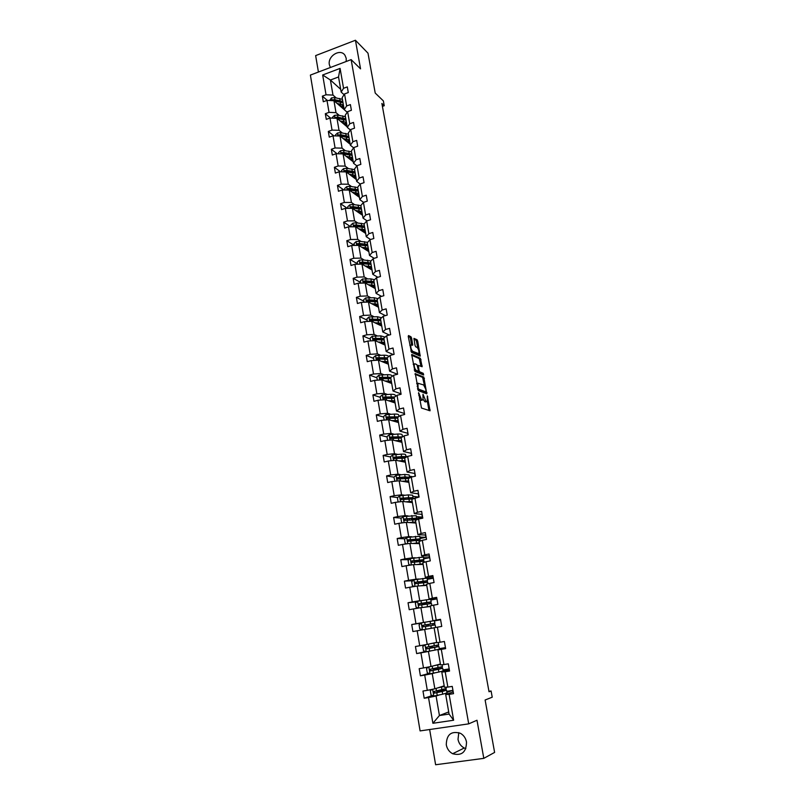 <?xml version="1.0" encoding="UTF-8"?>
<svg xmlns="http://www.w3.org/2000/svg" width="805" height="805" viewBox="0 0 805 805"><rect width="100%" height="100%" fill="white"/><g stroke="black" fill="none" stroke-linecap="round" stroke-linejoin="round"><path stroke-width="1.21" d="M418.59 392.619L421.488 408.044L430.071 410.792L427.294 395.849L427.304 401.373L425.966 401.403L422.987 394.249L422.997 399.823L421.619 399.854L418.59 392.619M346.2 61.492L346.21 58.322L345.023 55.374C340.565 48.028 327.394 55.968 329.366 64.732L330.392 67.489M446.282 744.826C447.097 748.892 449.22 751.86 452.651 753.732C461.748 756.076 466.357 752.162 466.498 742.009C465.713 738.105 463.7 735.207 460.46 733.315C451.233 730.678 446.513 734.512 446.282 744.826M458.81 732.59L458.005 739.372C458.81 743.317 460.883 746.195 464.244 748.016L465.853 748.65M429.649 729.521L435.616 764.75L483.805 758.35L494.612 752.423L485.113 699.998L492.227 697.211L491.09 690.992L488.947 691.324M483.805 758.35L476.993 720.244L468.711 723.856L351.131 59.62L360.549 68.858L355.438 40.25L315.641 55.605L318.418 72.037M355.438 40.25L367.996 53.17L375.221 93.058L383.361 100.887L384.247 105.737L381.882 103.483L489.027 691.767L491.09 690.992M411.637 338.18L410.942 336.742L408.517 335.554L408.256 336.53L411.526 352.349L420.22 356.142L417.715 341.139L417.03 339.72L413.961 338.392L415.018 345.365L415.712 346.794L417.121 347.458C418.67 349.219 419.244 351.292 418.852 353.687L412.693 351.322C411.114 349.551 410.53 347.448 410.922 345.013L412.693 345.184L411.637 338.18L410.459 338.502L409.765 337.064L408.226 336.309M415.32 373.58L418.379 390.656L426.791 393.816L423.772 377.062L415.118 373.641M423.5 374.989L414.937 371.427L411.687 354.572M411.908 354.492L420.391 358.316L422.132 366.718L418.308 365.4L419.002 370.411L419.697 371.829L423.219 373.309L423.672 374.949M344.067 94.678L341.159 92.072L338.543 76.968L340.092 68.395L343.554 88.288L347.297 86.9L348.283 92.555L344.54 93.933L346.633 105.958L350.396 104.59L351.393 110.285L347.629 111.654L349.742 123.779L353.516 122.42L354.522 128.166L350.739 129.514L352.862 141.73L356.665 140.392L357.682 146.188L353.878 147.516L356.021 159.833L359.835 158.515L360.861 164.351L357.038 165.659L359.201 178.076L363.035 176.778L364.061 182.665L360.217 183.953L362.401 196.47L366.255 195.192L367.291 201.119L363.427 202.397L365.631 215.005L369.505 213.748L370.552 219.735L366.667 220.983L368.881 233.702L372.785 232.464L373.842 238.491L369.938 239.729L372.172 252.549L376.086 251.331L377.153 257.409L373.228 258.616L375.472 271.547L379.417 270.349L380.483 276.477L376.539 277.665L378.813 290.696L382.767 289.518L383.854 295.697L379.89 296.874L382.174 310.016L386.159 308.858L387.245 315.087L383.261 316.234L385.565 329.487L389.57 328.349L390.667 334.628L386.662 335.755L388.986 349.118L393.011 348.012L394.118 354.341L390.093 355.448L392.438 368.921L396.483 367.825L397.6 374.214L393.544 375.301L395.919 388.885L399.984 387.819L401.111 394.259L397.036 395.315L399.421 409.021L403.506 407.974L404.643 414.474L400.548 415.501L402.963 429.317L407.068 428.3L408.216 434.851L404.1 435.867L406.525 449.794L410.661 448.808L411.818 455.409L407.672 456.395L410.127 470.452L414.273 469.476L415.44 476.147L411.285 477.103L413.75 491.281L417.926 490.336L419.103 497.057L414.917 497.993L417.413 512.282L421.609 511.366L422.796 518.148L418.59 519.054L421.096 533.474L425.322 532.578L426.519 539.42L422.293 540.306L424.819 554.846L429.075 553.981L430.283 560.884L426.026 561.739L428.582 576.41L432.849 575.565L434.066 582.528L429.79 583.353L432.366 598.155L436.662 597.35L437.89 604.364L433.593 605.169L436.189 620.102L440.506 619.317L441.754 626.401L437.417 627.165L440.043 642.229L444.39 641.474L445.638 648.619L441.291 649.363L443.937 664.558L448.305 663.833L449.562 671.048L445.185 671.762L447.862 687.088L452.249 686.393L453.527 693.669L449.12 694.353L453.628 720.234L432.899 723.282L428.522 697.563L424.195 698.237L422.977 691.032L427.304 690.348L424.708 675.103L420.401 675.808L419.194 668.663L423.49 667.949L420.924 652.855L416.648 653.58L415.44 646.506L419.717 645.761L417.171 630.788L412.915 631.553L411.727 624.529L415.974 623.764L413.458 608.922L409.222 609.707L408.044 602.754L412.271 601.949L409.765 587.237L405.559 588.053L404.392 581.16L408.598 580.335L406.112 565.744L401.926 566.589L400.769 559.747L404.955 558.901L402.49 544.442L398.324 545.307L397.177 538.525L401.333 537.649L398.898 523.32L394.762 524.216L393.625 517.484L397.761 516.579L395.336 502.37L391.22 503.296L390.093 496.625L394.209 495.699L391.804 481.601L387.708 482.547L386.591 475.936L390.687 474.98L388.312 461.013L384.237 461.979L383.13 455.429L387.195 454.453L384.84 440.597L380.785 441.593L379.688 435.092L383.733 434.086L381.389 420.351L377.364 421.367L376.277 414.917L380.292 413.891L377.978 400.266L373.973 401.313L372.886 394.923L376.891 393.866L374.597 380.363L370.612 381.419L369.535 375.08L373.52 374.013L371.236 360.61L367.271 361.697L366.205 355.418L370.169 354.321L367.905 341.028L363.961 342.135L362.904 335.906L366.849 334.789L364.605 321.608L360.68 322.735L359.634 316.556L363.548 315.419L361.334 302.348L357.43 303.495L356.384 297.367L360.288 296.2L358.084 283.239L354.2 284.406L353.164 278.329L357.048 277.151L354.864 264.292L351 265.479L349.974 259.441L353.828 258.244L351.664 245.485L347.82 246.702L346.804 240.715L350.648 239.498L348.495 226.839L344.671 228.077L343.665 222.14L347.478 220.902L345.345 208.344L341.541 209.602L340.545 203.705L344.349 202.447L342.226 190L338.442 191.268L337.456 185.422L341.229 184.144L339.136 171.787L335.363 173.085L334.387 167.279L338.15 165.991L336.067 153.735L332.314 155.043L331.338 149.287L335.081 147.969L333.018 135.814L329.285 137.142L328.319 131.436L332.042 130.098L329.99 118.043L326.287 119.382L325.321 113.716L329.034 112.368L326.991 100.404L323.298 101.762L322.352 96.147L326.035 94.779L322.674 74.986L340.092 68.395M341.159 92.072L343.554 88.288M468.711 723.856L420.089 730.91L310.388 75.086L351.131 59.62M339.147 115.316L335.997 112.64L333.954 100.706L344.208 109.631L342.135 97.687L344.54 93.933M343.534 119.049L344.057 119.492M333.954 100.706L326.991 100.404M335.997 112.64L329.034 112.368M347.217 112.267L344.208 109.651L346.633 105.958M342.175 132.895L339.036 130.319L336.963 118.295L347.207 126.898M346.703 136.619L347.287 137.102M336.963 118.295L329.99 118.043M339.036 130.319L332.042 130.098M350.406 129.997L347.287 127.371L345.194 115.316L347.629 111.654M347.287 127.371L349.742 123.779M345.224 150.626L342.085 148.14L340.012 136.015L350.225 144.316M349.913 154.339L350.557 154.852M340.012 136.015L333.018 135.814M342.085 148.14L335.081 147.969M353.626 147.858L350.386 145.232L348.273 133.087L350.739 129.514M350.386 145.232L352.862 141.73M348.303 168.487L345.174 166.102L343.071 153.886L353.274 161.855M353.174 172.19L353.888 172.743M343.071 153.886L336.067 153.735M345.174 166.102L338.15 165.991M356.877 165.87L353.506 163.244L351.382 150.988L353.878 147.516M353.506 163.244L356.021 159.833M351.403 186.488L348.273 184.214L346.16 171.888L356.333 179.535M356.484 190.201L357.279 190.785M346.16 171.888L339.136 171.787M348.273 184.214L341.229 184.144M360.177 184.013L356.655 181.387L354.512 169.04L357.038 165.659M356.655 181.387L359.201 178.076M354.522 204.641L351.413 202.458L349.279 190.04L359.433 197.356M359.875 208.374L360.57 208.857M349.279 190.04L342.226 190M351.413 202.458L344.349 202.447M363.568 202.347L359.835 199.68L357.672 187.233L360.217 183.953M359.835 199.68L362.401 196.47M357.672 222.925L354.562 220.862L352.419 208.344L362.542 215.307M352.419 208.344L345.345 208.344M354.562 220.862L347.478 220.902M367.05 220.862L363.035 218.115L360.851 205.577L363.427 202.397M363.035 218.115L365.631 215.005M360.841 241.369L357.742 239.407L355.579 226.789L365.681 233.41M355.579 226.789L348.495 226.839M357.742 239.407L350.648 239.498M370.582 239.518L366.255 236.71L364.061 224.062L366.667 220.983M366.255 236.71L368.881 233.702M364.041 259.955L360.952 258.093L358.768 245.374L368.851 251.653M358.768 245.374L351.664 245.485M360.952 258.093L353.828 258.244M374.184 258.325L369.505 255.447L367.291 242.697L369.938 239.729M369.505 255.447L372.172 252.549M367.271 278.691L364.182 276.94L361.988 264.121L372.041 270.037M361.988 264.121L354.864 264.292M364.182 276.94L357.048 277.151M377.847 277.272L372.785 274.334L370.552 261.484L373.228 258.616M372.785 274.334L375.472 271.547M370.521 297.578L367.442 295.948L365.228 283.018L375.251 288.572M365.228 283.018L358.084 283.239M367.442 295.948L360.288 296.2M381.58 296.371L376.086 293.382L373.842 280.422L376.539 277.665M376.086 293.382L378.813 290.696M373.802 316.617L370.733 315.097L368.499 302.066L378.491 307.248M368.499 302.066L361.334 302.348M370.733 315.097L363.548 315.419M385.394 315.62L379.417 312.582L377.153 299.52L379.89 296.874M379.417 312.582L382.174 310.016M377.102 335.806L374.043 334.407L371.789 321.276L381.761 326.085M371.789 321.276L364.605 321.608M374.043 334.407L366.849 334.789M389.308 335.021L382.778 331.942L380.493 318.77L383.261 316.234M382.778 331.942L385.565 329.487M380.433 355.166L377.384 353.878L375.11 340.636L385.052 345.063M375.11 340.636L367.905 341.028M377.384 353.878L370.169 354.321M393.323 354.562L386.169 351.463L383.864 338.18L386.662 335.755M386.169 351.463L388.986 349.118M383.794 374.677L380.755 373.52L378.461 360.157L388.372 364.202M378.461 360.157L371.236 360.61M380.755 373.52L373.52 374.013M397.469 374.255L389.58 371.145L387.255 357.752L390.093 355.448M389.58 371.145L392.438 368.921M387.185 394.349L384.146 393.313L381.842 379.839L391.723 383.492M400.739 393.715L400.85 394.329M381.842 379.839L374.597 380.363M384.146 393.313L376.891 393.866M401.031 393.826L393.021 390.989L390.687 377.485L393.544 375.301M393.021 390.989L395.919 388.885M390.596 414.183L387.577 413.277L385.243 399.693L395.094 402.943M404.18 413.408L404.382 414.535M385.243 399.693L377.978 400.266M387.577 413.277L380.292 413.891M404.472 413.498L396.493 411.003L394.138 397.388L397.036 395.315M396.493 411.003L399.421 409.021M394.037 434.187L391.029 433.402L388.674 419.707L398.495 422.545M402.409 436.37L403.013 436.531M407.662 433.261L407.954 434.921M388.674 419.707L381.389 420.351M391.029 433.402L383.733 434.086M407.954 433.342L399.994 431.178L397.62 417.453L400.548 415.501M399.994 431.178L402.963 429.317M397.519 454.362L394.51 453.698L392.146 439.892L401.926 442.317M405.851 456.183L407.441 456.536M411.164 453.275L411.546 455.479M392.146 439.892L384.84 440.597M394.51 453.698L387.195 454.453M411.456 453.346L403.526 451.535L401.132 437.689L404.1 435.867M403.526 451.535L406.525 449.794M401.021 474.698L398.022 474.175L395.637 460.239L405.318 462.231M409.322 476.158L412.764 476.761M414.696 473.461L415.179 476.208M395.637 460.239L388.312 461.013M398.022 474.175L390.687 474.98M414.988 473.511L407.089 472.062L404.663 458.095L407.672 456.395M407.089 472.062L410.127 470.452M404.543 495.206L401.564 494.813L399.159 480.766L408.87 482.346M412.824 496.303L418.831 497.088L412.925 498.919M418.258 493.807L418.831 497.088M399.159 480.766L391.804 481.601M401.564 494.813L394.209 495.699M418.54 493.847L410.681 492.761L408.236 478.673L411.285 477.103M410.681 492.761L413.75 491.281M408.105 515.894L405.136 515.633L402.701 501.465L412.391 502.602M416.356 516.609L422.333 517.122L416.406 518.41M421.85 514.335L422.333 517.122M402.701 501.465L395.336 502.37M405.136 515.633L397.761 516.579M422.132 514.365L414.303 513.63L411.838 499.432L414.917 497.993M414.303 513.63L417.413 512.282M411.697 536.754L408.739 536.633L406.284 522.344L415.933 523.039M419.908 537.086L425.875 537.327L420.16 538.525M425.473 535.033L425.875 537.327M406.284 522.344L398.898 523.32M408.739 536.633L401.333 537.649M425.754 535.043L417.956 534.691L415.471 520.362L418.59 519.054M417.956 534.691L421.096 533.474M415.32 557.795L412.371 557.815L409.896 543.405L419.435 543.647M423.5 557.734L429.437 557.694L423.692 558.851M429.125 555.903L429.437 557.694M409.896 543.405L402.49 544.442M412.371 557.815L404.955 558.901M429.407 555.903L421.639 555.923L419.133 541.473L422.293 540.306M421.639 555.923L424.819 554.846M418.972 579.006L416.034 579.177L413.539 564.637L423.038 564.426M427.123 578.554L433.03 578.221L427.254 579.359M432.808 576.954L433.03 578.221M413.539 564.637L406.112 565.744M416.034 579.177L408.598 580.335M433.09 576.933L425.362 577.346L422.826 562.765L426.026 561.739M425.362 577.346L428.582 576.41M422.655 600.409L419.737 600.721L417.221 586.06L426.68 585.386M430.766 599.554L436.652 598.93L430.846 600.027M436.521 598.185L436.652 598.93M417.221 586.06L409.765 587.237M419.737 600.721L412.271 601.949M436.803 598.155L429.105 598.95L426.559 584.249L429.79 583.353M429.105 598.95L432.366 598.155M426.378 621.993L423.46 622.456L420.924 607.664L430.343 606.517M434.448 620.736L440.305 619.81L434.479 620.866M420.924 607.664L413.458 608.922M423.46 622.456L415.974 623.764M440.546 619.548L432.889 620.746L430.313 605.913L433.593 605.169M432.889 620.746L436.189 620.102M436.572 642.42L427.224 644.382L424.668 629.46L434.046 627.83M424.668 629.46L417.171 630.788M427.224 644.382L419.717 645.761M440.043 642.229L436.702 642.732L434.106 627.769L437.417 627.165M440.325 664.044L431.017 666.5L428.441 651.446L431.329 650.792M439.359 648.971L445.185 647.653L445.266 648.156M428.441 651.446L420.924 652.855M431.017 666.5L423.49 667.949M443.937 664.558L440.546 664.92L437.93 649.826L441.291 649.363M445.547 648.085L437.93 649.826M444.108 685.86L434.851 688.808L432.245 673.624L435.123 672.819M443.112 670.575L448.908 668.945L449.089 669.991M432.245 673.624L424.708 675.103M434.851 688.808L427.304 690.348M447.862 687.088L444.43 687.289L441.794 672.064L445.185 671.762M449.371 669.921L441.794 672.064M448.707 711.942L439.429 715.524L436.079 696.003L438.946 695.037M446.896 692.36L452.662 690.418L452.943 692.028M436.079 696.003L428.522 697.563M432.899 723.282L439.429 715.524L449.079 714.085L445.688 694.504L449.12 694.353M382.415 106.391L384.247 105.737M338.543 76.968L330.402 80.017L332.988 95.091L336.138 97.868M340.686 89.315L330.402 80.017L322.674 74.986M453.225 691.938L445.688 694.504M416.507 519.527L416.326 518.46M420.109 540.256L419.908 539.088M423.742 561.165L423.521 559.888M427.405 582.257L427.163 580.858M431.098 603.519L430.836 602.009M434.831 624.972L434.549 623.342M438.574 646.526L438.292 644.936M445.185 647.653L439.309 648.659M442.348 668.241L442.086 666.751M448.908 668.945L443.002 669.911M446.151 690.147L445.91 688.748M452.662 690.418L446.725 691.344M449.079 714.085L453.628 720.234M332.988 95.091L326.035 94.779M432.386 695.51L424.195 698.237M429.015 673.413L420.401 675.808M425.734 651.537L416.648 653.58M421.136 623.05L411.727 624.529M416.99 601.788L408.044 602.754M412.955 580.657L404.392 581.16M409.01 559.656L400.769 559.747M405.146 538.807L397.177 538.525M409.051 518.732L408.306 518.672M401.343 518.108L393.625 517.484M405.569 498.557L402.611 498.184M397.61 497.56L390.093 496.625M402.128 478.542L397.932 477.838M393.927 477.174L386.591 475.936M397.439 458.437L394.148 457.743M390.435 456.968L383.13 455.429M392.488 438.302L390.576 437.819M387.024 436.934L379.688 435.092M388.06 418.359L387.145 418.087M383.633 417.06L376.277 414.917M394.712 396.976L383.693 397.046L383.25 398.374L394.299 398.334M380.272 397.358L372.886 394.923M376.941 377.817L369.535 375.08M373.631 358.436L366.205 355.418M370.35 339.207L362.904 335.906M367.1 320.138L359.634 316.556M363.87 301.221L356.384 297.367M360.67 282.454L353.164 278.329M357.49 263.829L349.974 259.441M354.341 245.364L346.804 240.715M350.879 226.819L343.665 222.14M347.358 208.344L340.545 203.705M343.886 190.01L337.456 185.422M340.475 171.807L334.387 167.279M337.124 153.755L331.338 149.287M333.813 135.834L328.319 131.436M330.543 118.063L325.321 113.716M327.323 100.414L322.352 96.147M419.455 399.189L420.421 400.155L421.619 399.854M421.699 400.266L420.421 400.155M423.168 399.371L424.778 401.705L425.966 401.403M426.026 401.806L424.778 401.705M428.974 410.57L427.344 401.323M424.557 385.867L422.595 377.364L415.018 374.265M425.905 393.484L425.664 392.005M418.097 388.121L418.59 389.117L425.986 391.914L425.835 389.419L423.651 384.951L417.906 383.23L418.097 388.121L417.503 388.282M424.929 392.196L417.755 389.57M416.668 383.613L417.533 383.331M411.607 355.216L419.224 358.627L420.391 358.316M421.035 366.416L419.224 358.627M417.936 371.196L418.509 372.141L422.051 373.621L423.219 373.309M422.514 374.577L422.051 373.621M414.947 363.78L414.354 363.991C413.951 366.466 414.535 368.579 416.125 370.33L418.097 371.155L418.348 370.139L416.93 364.635L414.947 363.78M413.83 364.132L413.207 364.242M414.233 369.968L414.927 370.642L416.125 370.33M417.111 371.417L414.927 370.642M411.586 344.842L410.459 338.502M409.815 345.234L410.389 345.164M410.842 350.99L411.506 351.644L412.693 351.322M417.654 354.049L411.506 351.644M417.735 348.052L416.547 341.461L415.873 340.042L413.901 339.086M419.123 355.81L418.771 353.798M441.382 691.555L441.241 690.791L436.954 691.243L438.212 690.599M439.862 690.237L438.705 690.921L446.534 690.227L442.227 691.495L442.7 694.202L446.996 692.914L446.534 690.247M432.023 689.382L430.323 690.73L431.057 695.017L433.865 696.053L442.7 694.202M437.719 687.893L444.28 686.413M438.886 687.52L443.283 686.122M441.241 690.791L444.763 690.539L435.143 692.924L434.126 691.817M446 687.198L446.232 688.527L434.137 691.445L433.885 693.075L434.428 693.155L442.227 691.495M437.558 669.448L433.221 669.519L434.509 668.402M436.119 668.07L434.972 669.207L442.71 668.271L438.403 669.358L438.866 672.044L443.173 670.927L442.72 668.281M428.481 666.993L426.539 668.532L427.264 672.789L430.061 673.795L438.866 672.044M433.905 665.735L440.456 664.377M435.072 665.433L439.5 664.266M437.477 668.965L440.949 668.583L431.339 670.726L430.343 669.579M442.106 664.749L442.418 666.59L430.323 669.217L430.061 670.817L430.615 670.917L438.403 669.358M433.774 647.532L429.518 647.985L430.735 647.653L430.675 646.415M432.275 646.113L432.345 647.381L431.259 647.673L438.926 646.506L434.609 647.411L435.072 650.078L439.389 649.142L438.926 646.506M424.949 644.795L422.786 646.536L423.5 650.752L426.278 651.728L435.072 650.078M430.122 643.769L436.672 642.541M431.299 643.527L435.747 642.601M433.734 647.321L427.566 648.709L426.6 647.522M438.232 642.501L438.645 644.835L426.549 647.18L426.258 648.76L426.841 648.87L434.609 647.411M427.113 626.31L426.7 624.821L425.573 625.002L429.729 624.147M421.287 622.929L422.474 629.822L419.777 628.906L419.063 624.73L421.347 622.879L430.101 621.359L430.554 623.996L434.891 623.271L427.304 624.69L428.31 624.529L428.713 626.028M428.753 628.755L433.211 627.981M427.576 628.957L434.116 627.799M430.101 621.359L434.438 620.655L434.891 623.271M430.554 623.996L422.806 625.344L422.504 626.904L435.183 624.922L435.626 627.498M422.504 626.904L423.168 626.793L423.531 625.223L429.749 624.227M423.531 604.666L423.078 603.74L421.931 603.841L426.016 602.623M418.54 608.067L416.084 607.252L415.37 603.106L417.644 601.255L426.378 599.826L426.831 602.442L431.178 601.888L423.651 603.539L424.668 603.438L425.131 604.404M425.03 607.161L429.508 606.618M423.843 607.312L430.373 606.276M426.378 599.826L430.725 599.302L431.178 601.878M426.831 602.442L419.103 603.69L418.771 605.229L431.46 603.529L431.812 605.571M418.771 605.229L419.445 605.149L419.828 603.609L426.076 602.965M421.337 585.768L425.835 585.446M420.15 585.849L426.67 584.933M414.575 586.483L412.412 585.778L411.717 581.673L413.981 579.811L427.042 578.121L427.485 580.677M420.25 582.478L427.495 580.687L415.42 582.226L415.078 583.736L427.777 582.317L428.039 583.836M420.27 582.568L421.418 583.001M419.808 583.233L418.328 582.86L422.434 581.884L422.323 581.28M415.078 583.736L415.752 583.695L416.155 582.186L425.754 580.999L422.434 581.884M417.684 564.547L422.192 564.446M416.487 564.577L422.997 563.772M410.62 565.07L408.789 564.496L408.095 560.421L410.339 558.559L423.39 557.12L423.833 559.646M416.658 561.649L423.833 559.666L411.778 560.944L411.415 562.433L424.114 561.276L424.295 562.293M416.688 561.789L417.543 561.799M415.139 562.111L418.821 560.984L418.67 560.129M411.415 562.433L412.1 562.423L412.512 560.934L422.112 559.978L418.821 560.984M414.052 543.506L418.59 543.617M412.854 543.476L419.365 542.781M406.696 543.848L405.187 543.385L404.492 539.35L406.736 537.488L419.777 536.301L420.21 538.797M414.042 540.729L420.21 538.827L408.165 539.853L407.793 541.312L416.115 540.487L420.582 540.94M412.603 540.9L415.239 540.256L415.048 539.149M407.793 541.312L408.467 541.332L408.9 539.873L418.499 539.129L415.239 540.256M410.459 522.646L415.008 522.968M409.252 522.556L415.752 521.982M402.772 522.807L401.615 522.465L400.93 518.46L403.154 516.589L416.185 515.653L416.618 518.118M412.985 519.597L416.618 518.158L404.573 518.923L404.191 520.372L416.899 519.758M411.536 519.748L411.456 518.35M404.191 520.372L404.875 520.422L405.318 518.984L411.264 518.37L414.907 518.46L411.687 519.708M406.897 501.958L412.059 502.018L411.456 502.501M405.69 501.817L412.17 501.344M398.857 501.938L398.073 501.706L397.398 497.742L399.612 495.87L408.236 494.894L412.623 495.176L413.056 497.621L401.021 498.184L400.628 499.603L412.874 498.949M411.194 498.708L412.864 498.577M410.741 498.859L413.056 497.661M400.628 499.603L401.313 499.694L401.765 498.275L407.702 497.742L411.355 497.963L409.504 498.929M403.355 481.45L408.527 481.662L407.944 482.195M402.148 481.249L408.618 480.887M394.953 481.249L393.897 477.204L396.1 475.322L404.694 474.427L409.101 474.88L409.514 477.285M401.413 477.486L400.316 478.11L400.447 478.854M407.914 478.401L409.524 477.335L405.126 476.912L397.499 477.617L397.096 479.015L408.678 478.442M397.096 479.015L397.781 479.136L398.244 477.737L404.17 477.285L407.833 477.637L406.756 478.412M399.854 461.104L405.026 461.466L404.452 462.05M398.636 460.863L405.106 460.601M391.079 460.722L390.415 456.827L392.609 454.946L401.192 454.141C404.009 454 405.478 454.191 405.599 454.745L406.012 457.119M399.29 457.079L396.895 458.196M405.982 457.351L406.022 457.18C405.901 456.646 404.432 456.455 401.615 456.606L394.007 457.22L393.595 458.598L404.674 458.146M393.595 458.598L394.279 458.749L394.752 457.381L400.669 456.999L404.331 457.471L403.708 458.105M396.392 440.939L401.554 441.442L400.991 442.076M395.154 440.637L401.615 440.476M387.597 440.325L386.974 436.632L389.157 434.75L397.71 434.026C400.528 433.915 401.997 434.167 402.128 434.77L402.49 436.853M396.966 436.884L393.554 438.242M402.389 436.914L390.536 436.994L390.113 438.363L390.807 438.544L401.192 438.041M397.449 440.888L396.875 441.06M390.113 438.363L390.807 438.534L391.29 437.185L397.187 436.874L400.86 437.487L400.508 437.99M392.921 420.935L398.103 421.579L397.559 422.273M391.703 420.582L398.153 420.532M384.156 420.109L383.552 416.598L385.726 414.716L394.259 414.072C397.066 414.001 398.545 414.303 398.686 414.967L398.958 416.557M394.4 416.91L390.807 418.167M398.545 416.839L387.104 416.94L386.672 418.278L387.366 418.469L397.73 418.107M394.712 421.448L394.933 420.864M394.631 420.965L393.876 421.206M387.356 418.469L388.433 417.111L393.746 416.93L397.237 418.057M389.509 401.091L394.692 401.886L394.148 402.631M388.272 400.689L394.712 400.739M380.735 400.055L380.161 396.734L382.325 394.842L390.838 394.279C393.645 394.249 395.124 394.601 395.275 395.315L395.466 396.442M391.562 397.157L388.402 398.264M391.3 401.685L392.146 401.061M383.925 398.576L385.021 397.257L390.324 397.137L393.927 398.284M386.108 381.419L391.3 382.345L390.777 383.14M384.881 380.966L391.311 381.107M377.334 380.161L376.8 377.032L378.954 375.14L387.447 374.647C390.244 374.657 391.723 375.06 391.884 375.834L391.995 376.488M388.594 377.585L386.058 378.561M390.938 377.293L380.312 377.314L379.869 378.632L390.898 378.732M387.919 382.083L389.187 381.459M380.524 378.833L381.64 377.565L386.943 377.515L390.606 378.682M382.747 361.908L387.94 362.975L387.426 363.81M381.51 361.405L387.93 361.646M373.973 360.439L373.47 357.49L375.603 355.589L384.076 355.186C386.873 355.236 388.352 355.679 388.523 356.514L388.553 356.696M384.659 361.908L385.605 362.3M385.535 358.195L383.572 359.04M387.265 357.792L376.961 357.752L376.509 359.04L387.527 359.282M384.669 362.683L386.148 362.029M383.985 361.908L383.331 362.139M377.143 359.261L378.29 358.034L383.572 358.054L387.275 359.231M379.407 342.548L384.609 343.745L384.106 344.641M378.169 341.994L384.579 342.336M370.632 340.877L370.159 338.11L372.292 336.208L380.735 335.876L385.122 337.094M380.846 342.799L382.013 343.312M382.445 338.965L380.986 339.7M383.925 338.513L373.641 338.342L373.178 339.619L384.176 339.992M381.56 343.504L383.059 342.769M381.399 342.588L380.373 342.98M373.802 339.841L374.969 338.664L380.242 338.744L383.935 339.861M376.106 323.348L381.298 324.677L380.805 325.623M374.858 322.755L381.258 323.187M367.322 321.477L366.879 318.881L369.002 316.979L377.424 316.727L381.6 317.764M378.682 323.459L377.384 323.972L378.481 324.465M379.326 319.907L378.249 320.521M380.604 319.394L370.34 319.092L369.877 320.36L380.856 320.863M378.451 324.485L379.94 323.68M376.69 323.64L377.334 323.379M370.491 320.581L371.669 319.444L376.931 319.595L380.624 320.803M372.816 304.31L378.018 305.769L377.535 306.755M371.568 303.656L377.968 304.189M364.041 302.237L363.629 299.812L365.742 297.91L374.144 297.729L378.058 298.645M376.197 301L375.412 301.523M377.314 300.426L369.284 299.812L367.07 300.003L366.597 301.251L377.565 301.885M375.341 305.618L376.81 304.743M375.865 304.511L374.395 305.125M373.691 304.763L374.486 304.371M367.211 301.483L368.398 300.386L373.651 300.597L377.314 301.815M369.565 285.413L374.768 287.003L374.295 288.039M368.308 284.728L374.697 285.342M360.791 283.159L360.399 280.895L362.502 278.993L370.884 278.882L374.536 279.717M373.067 282.253L372.484 282.696M374.043 281.609L366.034 280.895L363.82 281.066L363.347 282.303L374.295 283.058M372.232 286.902L373.681 285.966M372.967 285.745L371.387 286.429M370.692 286.047L371.226 285.503M363.951 282.535L365.158 281.478L370.401 281.76L374.013 282.978M371.819 285.554L371.276 285.795M366.335 266.676L371.538 268.397L371.075 269.474M365.078 265.942L371.447 266.646M357.561 264.221L357.199 262.138L359.292 260.226L362.411 259.844L371.055 260.951M370.813 262.953L362.803 262.118L360.61 262.279L360.127 263.507L371.055 264.382M369.143 268.327L370.562 267.341M370.018 267.139L368.388 267.894M367.684 267.481L367.996 266.787M360.721 263.738L361.938 262.732L367.171 263.064L370.733 264.281M368.932 266.888L368.086 267.3M363.125 248.091L368.328 249.922L367.885 251.049M361.868 247.306L368.237 248.101M354.351 245.445L354.029 243.523L356.102 241.621L359.211 241.238L367.603 242.355M367.593 244.438L359.604 243.492L357.41 243.643L356.927 244.851L367.845 245.857M366.054 249.912L367.442 248.876M367.05 248.695L365.39 249.5M364.685 249.067L364.786 248.212M357.521 245.092L358.748 244.126L363.971 244.529L367.462 245.726M366.013 248.393L364.917 248.956M359.946 229.646L365.158 231.609L364.715 232.776M358.688 228.821L365.037 229.707M351.181 226.819L350.879 225.058L352.942 223.146L356.041 222.784L364.192 223.911M364.413 226.064L356.434 225.018L354.24 225.159L353.757 226.356L364.655 227.473M362.985 231.639L364.343 230.542M364.061 230.401L362.401 231.256M361.697 230.794L361.606 229.797M354.24 225.159L364.212 227.322M363.065 230.039L361.777 230.763M356.796 211.353L361.998 213.436L361.566 214.643M355.528 210.487L361.878 211.453M348.022 208.344L347.75 206.744L349.813 204.832L352.902 204.47L360.861 205.627M361.244 207.841L353.284 206.694L351.101 206.825L350.618 208.002L361.495 209.24M359.936 213.516L361.244 212.369M361.073 212.258L359.412 213.154M351.101 206.825L360.972 209.048M360.107 211.846L358.708 212.671M353.667 193.2L358.869 195.404L358.456 196.651M352.399 192.294L358.728 193.341M344.892 190.01L344.651 188.571L346.693 186.659L349.783 186.307L357.732 187.565M348.122 190.04L358.356 191.147M356.897 195.524L358.175 194.327M358.074 194.267L356.444 195.202M358.114 189.759L350.155 188.511L347.981 188.632L347.951 190.03M347.981 188.632L357.752 190.926M357.138 193.794L355.74 194.689M350.557 175.198L355.77 177.503L355.357 178.801M349.29 174.242L355.619 175.369M341.793 171.827L341.572 170.539L343.614 168.627L346.683 168.285L354.623 169.644M345.597 171.888L355.236 173.196M353.868 177.684L355.116 176.436M355.086 176.416L353.486 177.392M354.995 171.817L347.056 170.469L344.892 170.58L344.55 171.868M344.892 170.58L354.552 172.924M354.17 175.893L352.771 176.858M347.478 157.327L352.691 159.752L352.288 161.091M346.21 156.331L352.52 157.549M338.714 153.785L338.523 152.658L340.555 150.736L343.614 150.404L351.533 151.863M348.595 157.478L348.032 157.76M343.111 153.906L352.147 155.385M350.869 159.974L352.077 158.686M350.537 159.722L352.026 158.776M351.906 154.027L343.987 152.578L341.823 152.668L341.37 153.846M341.823 152.668L351.362 155.073M351.211 158.132L349.823 159.159M344.419 139.597L349.632 142.143L349.239 143.511M343.151 138.571L349.45 139.859M335.665 135.894L335.494 134.908L337.516 132.986L340.565 132.664L348.474 134.224M345.909 139.808L345.164 140.201M340.153 136.126L349.078 137.715M347.881 142.405L349.058 141.066M347.599 142.183L348.907 141.338M348.847 136.357L340.928 134.817L338.784 134.898L338.241 135.965M338.784 134.898L348.193 137.353M348.263 140.513L346.875 141.6M341.39 122.008L346.603 124.654L346.22 126.073M340.113 120.941L346.412 122.31M332.636 118.134L332.495 117.299L334.498 115.377L337.537 115.065L345.436 116.715M343.202 122.3L342.306 122.783M337.204 118.486L346.039 120.176M344.912 124.976L346.059 123.588M344.681 124.775L345.808 124.03M345.808 118.838L337.909 117.198L335.755 117.268L335.172 118.224M335.755 117.268L345.033 119.764M345.325 123.024L343.956 124.171M338.382 104.559L343.594 107.317L343.222 108.766M337.104 103.443L343.383 104.892M329.627 100.514L331.509 97.898L334.538 97.596L342.427 99.337M340.475 104.922L339.469 105.505M334.286 100.987L343.021 102.778M341.964 107.679L343.081 106.24M341.773 107.508L342.719 106.874M342.789 101.45L334.9 99.719L332.767 99.78L332.153 100.625M332.767 99.78L341.894 102.305M342.397 105.676L341.048 106.874M418.791 395.476L419.385 395.325M421.126 400.407L422.323 400.105M422.887 395.386L423.47 395.235M423.178 397.076L423.772 396.925M425.473 401.947L426.66 401.645M427.193 396.966L427.767 396.815M428.924 410.097L430.112 409.805M418.489 393.766L419.083 393.615M422.595 377.364L423.772 377.062M423.269 378.763L424.446 378.461M425.855 393.071L427.032 392.77M417.694 389.348L418.59 389.117M424.799 392.226L425.986 391.914M417.181 386.481L417.775 386.33M419.898 360.036L421.065 359.724M420.995 366.104L422.162 365.792M417.694 366.496L418.278 366.335M418.399 370.572L419.002 370.411M418.509 372.141L419.697 371.829M416.91 371.477L418.097 371.155M411.546 344.6L412.734 344.278M417.111 354.2L418.278 353.878M415.873 340.042L417.03 339.72M416.547 341.461L417.715 341.139M419.083 355.548L420.26 355.226M409.765 337.064L410.942 336.742M439.691 690.569L438.061 690.821M432.637 689.261L433.794 696.023M444.038 689.291L444.209 690.277M439.107 692.059L438.946 691.103M441.472 687.078L441.935 689.784M436.783 692.692L437.246 695.419M436.048 688.426L436.491 690.982M445.537 688.879L445.759 690.157M435.143 692.924L434.428 693.155M435.958 668.915L434.338 669.176M428.813 666.922L429.991 673.765M440.204 667.214L440.416 668.452M435.294 669.911L435.193 669.307M437.648 664.98L438.111 667.667M432.959 670.474L433.422 673.171M432.225 666.178L432.667 668.774M441.714 666.852L441.955 668.271M431.339 670.726L430.615 670.917M432.255 647.451L430.645 647.723M425.03 644.785L426.217 651.698M436.411 645.328L436.672 646.807M433.855 643.074L434.318 645.731M429.176 648.448L429.639 651.114M428.441 644.131L428.884 646.757M437.92 645.026L438.192 646.576M427.566 648.709L426.841 648.87M430.846 625.656L431.299 628.292M432.667 623.704L432.939 625.294M425.422 626.602L425.885 629.248M424.688 622.285L425.141 624.932M434.167 623.422L434.448 625.032M423.531 625.223L422.806 625.344M428.31 624.529L426.7 624.821M417.594 601.305L418.741 608.037M427.113 604.092L427.566 606.708M428.974 602.442L429.206 603.77M421.709 604.958L422.142 607.513M420.975 600.681L421.418 603.297M430.464 602.11L430.715 603.559M419.828 603.609L419.103 603.69M424.668 603.438L423.078 603.74M413.921 579.862L415.038 586.402M423.42 582.709L423.873 585.305M425.322 581.351L425.503 582.428M420.21 582.357L420.079 581.613M422.685 578.483L423.138 581.069M418.016 583.494L418.449 585.97M417.292 579.248L417.735 581.854M426.791 580.979L427.022 582.267M416.155 582.186L415.42 582.226M421.065 582.518L419.475 582.83M410.278 558.61L411.375 564.959M419.757 561.508L420.2 564.084M421.699 560.451L421.84 561.266M416.618 561.488L416.427 560.421M419.033 557.312L419.475 559.888M414.364 562.212L414.776 564.607M413.639 558.006L414.082 560.582M423.158 560.028L423.35 561.165M412.512 560.934L411.778 560.944M406.676 537.529L407.733 543.707M416.115 540.487L416.557 543.033M418.107 539.722L418.198 540.286M413.046 540.789L412.814 539.41M415.4 536.331L415.843 538.877M410.741 541.111L411.134 543.435M410.017 536.945L410.459 539.501M419.546 539.249L419.717 540.225M408.9 539.873L408.165 539.853M403.104 516.639L404.13 522.626M412.512 519.648L412.955 522.173M409.463 519.96L409.222 518.571M411.798 515.522L412.241 518.048M407.139 520.191L407.531 522.435M406.434 516.055L406.867 518.591M415.974 518.641L416.115 519.477M405.318 518.984L404.573 518.923M399.552 495.92L400.548 501.736M408.94 498.979L409.373 501.485M405.891 499.251L405.66 497.913M408.125 499.05L407.894 497.721M408.236 494.894L408.668 497.389M403.577 499.452L403.949 501.616M402.872 495.357L403.305 497.862M401.765 498.275L401.021 498.184M396.04 475.373L397.006 481.018M405.398 478.482L405.831 480.967M402.349 478.713L402.138 477.435M404.583 478.542L404.362 477.264M404.694 474.427L405.126 476.912M400.045 478.884L400.407 480.967M399.35 474.819L399.773 477.315M398.244 477.737L397.499 477.617M392.558 454.996L393.494 460.47M401.886 458.156L402.309 460.631M398.847 458.347L398.656 457.27M401.071 458.206L400.85 456.988M401.192 454.141L401.615 456.606M396.543 458.488L396.885 460.5M395.849 454.453L396.271 456.928M394.752 457.381L394.007 457.22M389.097 434.791L390.002 440.094M398.395 438.011L398.817 440.456M398.163 441.382L398.073 440.858M395.366 438.151L395.245 437.427M397.579 438.051L397.378 436.874M397.71 434.026L398.133 436.461M393.071 438.262L393.404 440.204M392.377 434.267L392.8 436.713M391.29 437.185L390.536 436.994M385.665 414.756L386.551 419.898M394.943 418.016L395.366 420.441M394.128 418.047L393.957 417.06M394.259 414.072L394.681 416.487M389.62 418.208L389.942 420.069M388.936 414.243L389.358 416.668M387.859 417.161L387.104 416.94M382.274 394.893L383.12 399.864M391.512 398.193L391.934 400.608M390.707 398.213L390.586 397.519M390.838 394.279L391.25 396.684M386.199 398.314L386.511 400.105M385.525 394.38L385.937 396.795M384.448 397.298L383.693 397.046M378.893 375.18L379.719 379.99M388.111 378.541L388.523 380.926M387.447 374.647L387.849 377.032M382.818 378.592L383.11 380.312M382.144 374.687L382.556 377.082M381.067 377.595L380.312 377.314M375.553 355.639L376.348 360.288M384.74 359.04L385.152 361.405M384.076 355.186L384.488 357.551M379.457 359.02L379.739 360.68M378.793 355.156L379.195 357.521M377.726 358.064L376.961 357.752M372.232 336.259L373.007 340.746M381.399 339.7L381.801 342.045M380.735 335.876L381.137 338.221M376.116 339.619L376.388 341.199M375.462 335.776L375.865 338.13M374.395 338.684L373.641 338.342M368.952 317.029L369.686 321.366M378.078 320.521L378.481 322.845M377.424 316.727L377.827 319.052M372.816 320.37L373.077 321.889M372.162 316.566L372.554 318.901M371.105 319.464L370.34 319.092M365.681 297.961L366.396 302.147M374.788 301.493L375.19 303.797M374.144 297.729L374.536 300.034M369.535 301.281L369.777 302.73M368.881 297.508L369.284 299.812M367.835 300.406L367.07 300.003M362.451 279.043L363.136 283.078M371.528 282.615L371.92 284.91M370.884 278.882L371.276 281.176M366.275 282.344L366.517 283.732M365.631 278.6L366.034 280.895M364.595 281.488L363.82 281.066M359.231 260.277L359.905 264.171M368.288 263.899L368.68 266.163M367.654 260.196L368.046 262.46M363.055 263.557L363.276 264.885M362.411 259.844L362.803 262.118M361.375 262.732L360.61 262.279M356.052 241.661L356.696 245.414M365.078 245.324L365.47 247.578M364.444 241.651L364.836 243.895M359.845 244.921L360.066 246.189M359.211 241.238L359.604 243.492M358.185 244.126L357.41 243.643M352.892 223.196L353.506 226.799M361.888 226.899L362.28 229.133M361.264 223.257L361.646 225.481M356.675 226.436L356.877 227.634M356.041 222.784L356.434 225.018M349.752 204.883L350.346 208.344M358.728 208.616L359.111 210.84M358.638 212.621L358.446 211.514M358.104 205.003L358.487 207.217M353.526 208.103L353.717 209.24M352.902 204.47L353.284 206.694M346.643 186.71L347.217 190.03M355.599 190.483L355.971 192.687M355.518 194.538L355.317 193.381M354.975 186.891L355.357 189.095M350.396 189.91L350.577 190.986M349.783 186.307L350.155 188.511M343.564 168.678L344.107 171.868M352.479 172.491L352.862 174.675M352.419 176.587L352.208 175.399M351.866 168.929L352.248 171.113M347.297 171.857L347.468 172.874M346.683 168.285L347.056 170.469M340.505 150.787L341.028 153.835M349.4 154.641L349.773 156.804M349.34 158.786L349.129 157.549M348.786 151.109L349.159 153.272M344.218 153.946L344.379 154.912M343.614 150.404L343.987 152.578M337.466 133.036L337.959 135.954M346.331 136.92L346.703 139.074M346.291 141.117L346.07 139.839M345.727 133.419L346.1 135.562M341.169 136.176L341.32 137.081M340.565 132.664L340.928 134.817M334.447 115.427L334.93 118.214M343.292 119.351L343.665 121.485M343.262 123.578L343.051 122.38M342.689 115.87L343.061 118.003M338.14 118.546L338.281 119.392M337.537 115.065L337.909 117.198M331.459 97.948L331.912 100.615M340.274 101.913L340.646 104.026M340.253 106.19L340.072 105.163M339.68 98.462L340.042 100.575M335.132 101.058L335.262 101.843M334.538 97.596L334.9 99.719M464.244 748.016L452.651 753.732M416.708 383.552L417.906 383.23M413.217 364.293L414.354 363.991M409.826 345.315L410.922 345.013M439.772 690.499L438.141 690.75M436.954 691.243L437.175 692.481M434.549 692.853L433.885 693.075M436.048 668.844L434.428 669.116M433.221 669.519L433.362 670.313M430.725 670.635L430.061 670.817M432.345 647.381L430.735 647.653M426.932 648.619L426.258 648.76M421.84 603.287L421.931 603.841M418.157 581.884L418.328 582.86M414.515 560.672L414.756 562.051M410.892 539.632L411.144 541.071M407.31 518.772L407.551 520.151M403.778 498.215L403.989 499.422M387.336 418.479L386.672 418.278M383.874 398.576L383.25 398.374M380.443 378.843L379.869 378.632M377.042 359.261L376.509 359.04M373.681 339.841L373.178 339.619"/></g></svg>
